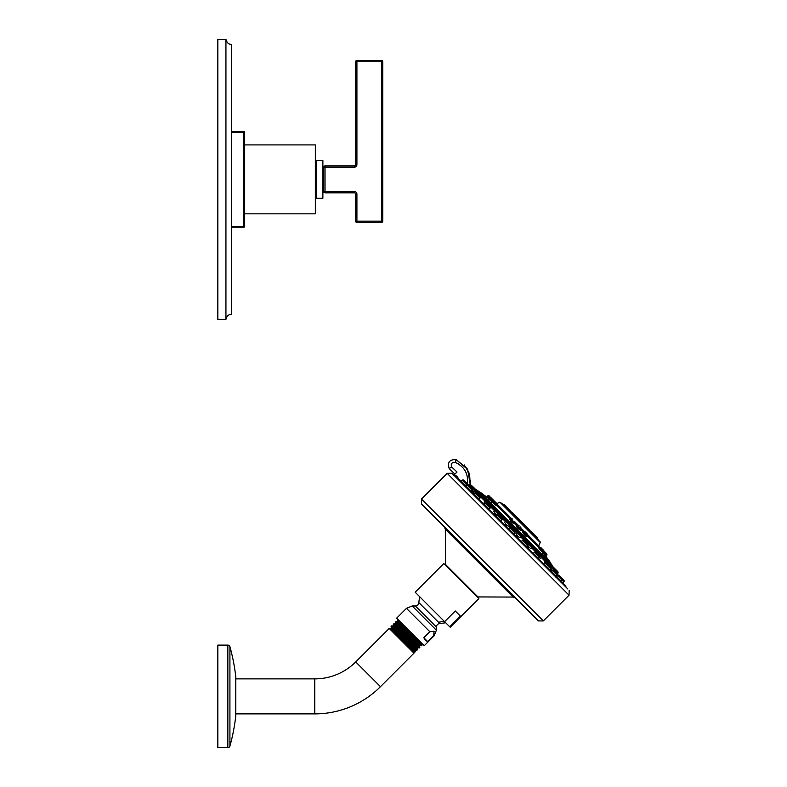 <?xml version="1.0" encoding="UTF-8"?>
<svg xmlns="http://www.w3.org/2000/svg" width="787" height="787" viewBox="0 0 787 787"><rect width="100%" height="100%" fill="white"/><g stroke="black" fill="none" stroke-linecap="round" stroke-linejoin="round"><path stroke-width="1.18" d="M231.329 131.547L243.822 131.547A0.866 0.866 0 0 1 244.678 132.413L244.678 226.331A0.866 0.866 0 0 1 243.822 227.197L231.329 227.197M244.678 226.331L243.822 226.331L243.822 227.197M244.678 132.413L243.822 132.413L243.822 226.331L231.329 226.331M231.329 44.308C228.732 44.466 226.931 42.813 225.938 39.35C226.931 42.813 228.732 44.466 231.329 44.308L231.329 314.446C228.732 314.279 226.931 315.931 225.938 319.394L217.842 319.394L217.842 39.35L225.938 39.35L225.938 319.394C226.931 315.931 228.732 314.279 231.329 314.446M244.678 213.838L315.341 213.838L315.341 144.906L244.678 144.906M316.413 198.226L316.413 160.528L322.877 160.528L322.877 198.226L316.413 198.226M325.031 192.835L325.031 191.546L354.327 191.546L354.327 192.835L325.031 192.835A1.289 1.289 0 0 1 323.742 191.546L323.742 167.198L325.031 167.198L325.031 165.909A1.289 1.289 0 0 0 323.742 167.198M323.742 191.546L325.031 191.546L325.031 167.198L354.327 167.198A2.587 2.587 0 0 0 356.914 164.621L355.626 164.621A1.289 1.289 0 0 1 354.327 165.909L325.031 165.909M354.327 192.835A1.289 1.289 0 0 1 355.626 194.133L355.626 221.167A1.289 1.289 0 0 0 356.914 222.455L356.914 221.167L355.626 221.167M356.914 164.621L356.914 60.461A1.289 1.289 0 0 0 355.626 61.75L382.767 61.75A1.289 1.289 0 0 0 381.469 60.461L381.469 222.455L356.914 222.455M381.469 222.455A1.289 1.289 0 0 0 382.767 221.167L356.914 221.167L356.914 194.133A2.587 2.587 0 0 0 354.327 191.546M382.767 61.75L382.767 221.167M356.914 60.461L381.469 60.461M355.626 61.75L355.626 164.621M530.723 548.618L527.408 545.48M544.801 562.243L544.437 561.288L545.116 560.61L549.434 564.928L549.011 565.351M528.343 545.027L527.674 544.407M484.723 503.129L484.044 502.116L485.333 500.827L489.652 505.146L488.884 505.903M469.032 484.526L476.214 491.708L475.584 492.328L472.072 490.183M536.488 553.497L537.246 552.74L541.564 557.058L540.276 558.347L539.115 557.521M515.898 533.311L516.852 532.346L521.171 536.665L520.089 537.747L517.836 536.242L515.888 533.32M493.833 511.629L494.974 510.468L499.292 514.787L498.427 515.642M478.791 495.121L475.486 492.672L480.178 497.354L475.987 492.672L477.463 492.957L481.782 497.276L481.103 497.955L480.139 497.591L480.759 497.896M557.501 577.658L556.625 576.064M552.051 572.208L551.579 570.949L552.248 570.28L563.876 581.898A0.846 0.846 -45 0 0 564.122 581.308L564.122 580.806A0.846 0.846 0 0 0 563.876 580.206L559.124 575.454M543.797 563.954L544.437 562.459L549.474 567.496L547.88 569.09M533.32 553.477L534.255 552.277L539.292 557.314L537.816 558.78M521.328 541.486L522.391 540.413L527.428 545.45L526.1 546.778M500.945 521.024L501.968 520L496.931 514.964L495.603 516.292M483.602 504.575L485.077 503.1L490.114 508.136L488.914 509.071M473.302 494.511L474.886 492.918L479.922 497.955L478.437 498.584M562.813 582.97L563.876 581.898M496.912 514.983L493.783 511.658M552.208 570.319L550.054 566.797L550.684 566.178L557.885 573.379L557.432 573.821M509.071 526.503L506.139 524.555L504.644 522.302L505.726 521.22L510.045 525.539L509.071 526.503M460.415 481.929L462.166 480.188L472.111 490.144L471.443 490.813L470.183 490.34M466.386 485.786L464.733 484.89M467.675 479.49L467.626 478.771M461.556 466.268L457.798 463.553M458.054 478.555L457.749 476.765L454.286 474.738L453.705 475.378M454.906 476.066A308.602 308.593 -135.1 0 1 457.316 477.493L457.749 476.765M567.86 589.02L451.915 473.233L567.86 589.02M429.299 511.776L538.446 620.923L421.458 503.946L421.458 499.066L543.325 620.923L538.446 620.923M444.625 621.671L415.152 592.198L443.789 563.561L478.83 598.592L450.194 627.229L449.741 626.786L460.405 616.123L455.289 611.007L444.625 621.671L449.741 626.786M434.139 631.204L433.617 635.522L427.616 641.523L423.819 637.726L429.83 631.725L434.139 631.204M429.83 631.725L406.466 608.361L396.648 618.169L424.223 645.743L434.031 635.926L433.617 635.522M423.819 637.726L425.649 640.618L427.616 641.523M403.524 625.045L397.71 619.92L398.074 621.317M395.841 623.442L395.507 622.133C395.104 620.992 421.763 646.914 421.36 645.783L421.989 645.143C422.403 646.275 395.763 620.343 396.166 621.464L398.074 621.287L419.176 640.697M421.911 643.441L421.989 645.143M421.616 643.736L397.563 621.828M421.33 645.783L420.002 645.429L395.841 623.402L394.031 623.609C393.618 622.487 420.258 648.419 419.845 647.298L419.491 645.93L395.33 623.953M395.507 622.133L396.166 621.464M391.375 627.682L391.09 626.55C390.686 625.419 417.336 651.331 416.943 650.2L417.71 649.432C418.113 650.554 391.473 624.632 391.887 625.754L393.107 626.068L417.376 648.203L417.7 649.383M390.834 628.203L391.385 627.652L415.772 649.895L416.943 650.2M393.608 625.557L393.293 624.337C392.9 623.206 419.55 649.127 419.146 647.986L419.845 647.298M419.117 647.986L417.887 647.662L393.608 625.527L393.067 626.068M235.795 678.876L314.78 678.876A57.894 57.894 0 0 0 355.714 661.916L389.201 628.429L413.962 653.18L414.218 651.567L390.824 628.174L415.556 651.528M414.218 651.567L415.29 651.852L411.394 647.967M413.667 652.108L390.273 628.715L390.814 628.183M415.802 649.895L415.261 650.436L411.69 647.396L390.854 628.183M393.293 624.337L394.031 623.609M391.09 626.55L391.887 625.754M235.795 713.888L314.78 713.888A92.896 92.896 0 0 0 380.465 686.677L413.962 653.18M235.795 715.501A1.289 1.289 180 0 1 235.795 715.796A193.877 193.877 0 0 1 229.922 746.076A2.154 2.154 0 0 1 227.846 747.65L217.842 747.65L217.842 645.114L227.846 645.114L227.846 747.65M235.795 677.253A1.289 1.289 0 0 0 235.795 676.968L235.795 715.796M227.846 645.114A2.154 2.154 0 0 1 229.922 646.688A193.877 193.877 0 0 1 235.795 676.968M454.286 474.738L457.001 472.023L454.827 474.099L449.2 468.59L454.827 474.099L453.883 475.043M449.2 468.59C447.262 462.284 449.584 459.313 456.165 459.657L467.655 469.416L470.203 484.271L467.655 469.416L456.165 459.657C449.584 459.313 447.262 462.284 449.2 468.59L451.6 466.937C450.607 463.7 451.797 462.176 455.181 462.353C464.753 466.78 468.757 474.207 467.193 484.635M457.001 472.023L451.6 466.937M470.203 484.28L470.37 483.169M470.498 481.939L467.045 468.413L456.165 459.657L455.181 462.353M475.663 489.455L552.927 566.729M552.897 566.394A308.671 308.671 0 0 0 550.654 563.217L479.175 491.727A308.671 308.671 0 0 0 475.997 489.484M486.848 498.988L550.654 563.217M482.215 494.767L497.935 510.488M547.811 559.951L543.699 555.848M538.593 550.743L535.79 547.939M496.085 508.225L493.941 506.08M491.668 503.818L490.635 502.775M479.539 492.091L482.431 494.58M491.924 501.772L488.166 498.692L489.445 497.65L497.079 505.284L496.42 505.667M542.587 553.123L542.951 552.69L539.479 548.018L538.77 548.018L542.666 552.484M509.946 519.509L510.97 521.496C514.678 524.752 515.17 524.821 512.435 521.692M491.629 501.84L496.449 505.707M524.506 533.763C521.742 531.392 522.056 532.14 525.47 535.996L527.015 536.665M545.135 555.406L545.981 556.517L545.381 554.973M542.843 552.848L545.155 555.681L543.187 552.454M518.535 527.782C515.229 524.88 515.151 525.224 518.289 528.815L520.787 530.497L518.623 528.441C515.947 525.342 516.056 525.018 518.918 527.457M492.328 501.398L488.806 498.624M486.356 496.813L488.461 498.555M538.977 540.472L502.332 503.828L504.624 504.92M504.024 504.674L511.452 512.101L504.88 505.175M504.742 505.038L505.421 505.716M516.862 517.167L514.019 514.314M513.842 514.137L513.163 513.458M525.224 525.519L529.779 530.074M530.959 531.255L531.481 531.776M521.496 522.991L537.718 538.859L530.29 530.94L537.216 537.511L531.136 531.432M512.317 512.612L518.308 518.603M524.86 525.165A110.259 110.259 0 0 0 517.226 517.521M488.865 498.24L486.848 496.656L488.009 495.702L489.662 496.361M488.786 495.702L490.586 497.502L489.15 495.849M488.009 495.702L494.236 500.945M493.252 499.961L491.049 497.758M538.8 548.057L539.4 547.604L543.719 551.923L543.866 550.782L546.985 554.678L539.764 547.457L543.866 550.782L541.062 547.762M512.731 521.269C515.023 523.985 514.57 523.955 511.373 521.191L509.838 519.125L510.379 518.584L514.698 522.902L514.147 523.709L513.813 523.207M496.489 505.018L492.013 501.703L493.764 500.473M496.567 503.267L494.531 501.24M493.616 500.532L494.944 501.644M526.995 536.645L525.726 535.544C522.843 532.238 522.607 531.569 524.998 533.527M523.463 532.799L522.902 532.396L523.689 531.894L528.008 536.213L527.418 536.793M527.044 533.743L525.185 531.894M526.877 533.586L527.497 534.196M545.243 554.992L546.08 554.274L546.837 555.042L545.981 556.507L550.507 562.646M520.118 526.818L520.905 527.615M473.331 487.133L470.124 484.28L476.46 491.108L476.214 491.708M481.005 494.797L480.04 493.843M494.807 513.213L494.885 514.206C496.381 515.436 496.745 515.554 495.977 514.541M520.03 533.832L518.554 532.346M517.344 535.908C516.095 534.914 516.056 535.121 517.216 536.537C518.466 537.531 518.505 537.324 517.344 535.908M541.053 554.845L538.938 552.74M554.904 568.696L552.474 566.276M551.736 571.057L550.29 568.883L550.939 568.45M551.776 565.932L558.131 572.779L555.327 569.119M476.115 489.908L473.695 487.487M471.502 490.754L473.646 492.19L474.049 491.521M486.425 500.581L489.652 503.444L485.933 500.581L489.898 504.546L489.652 505.146M508.559 522.361L506.326 520.974L510.291 524.939L510.045 525.539M507.418 521.22L509.258 523.06M506.513 525.037C505.126 523.886 504.92 523.926 505.913 525.165C507.31 526.316 507.507 526.267 506.513 525.037M531.087 544.889L528.205 542.853L532.169 546.817L531.923 547.418L527.605 543.099L526.749 543.955M530.812 544.614L532.169 546.817M527.821 546.335C526.818 545.578 526.936 545.942 528.156 547.408L529.12 547.536M546.808 560.61L549.159 562.961L545.716 560.364L549.68 564.328L549.434 564.928M554.166 570.496L557.54 574.215L555.602 576.999M546.621 562.951L549.474 565.804L545.529 562.213L549.474 565.804L549.474 567.496M537.875 554.205L537.088 553.418M526.277 542.607L527.192 543.522M512.504 528.834L513.026 529.356C515.18 531.51 515.18 531.51 513.026 529.356C510.881 527.211 510.881 527.211 513.026 529.356L514.944 531.628L510.763 527.438L514.698 531.028L514.698 532.73L509.661 527.693L508.491 528.864L510.261 527.438L514.944 532.13M480.178 496.863L477.739 494.069M470.98 487.31L469.928 486.258M467.144 483.474L465.009 481.339M466.071 482.401L466.868 483.198M555.73 569.532L554.658 568.804M506.474 525.047C507.477 526.287 507.271 526.336 505.854 525.175C504.861 523.926 505.067 523.886 506.474 525.047M473.449 492.013L471.334 490.655M550.605 569.493L550.339 568.853M559.99 576.32L559.331 575.661M499.784 516.115L499.292 515.623M489.278 505.608L490.114 506.444M528.894 547.968L528.185 547.506C526.946 546.011 526.837 545.647 527.841 546.414M243.822 131.547L243.822 132.413L231.329 132.413M355.626 194.133L356.914 194.133M354.327 165.909L354.327 167.198M550.329 566.532L549.08 565.282M544.761 560.964L541.21 557.412M536.891 553.094L531.569 547.772M527.251 543.453L520.817 537.019M516.498 532.701L509.691 525.883M505.372 521.565L498.938 515.131M494.62 510.812L489.298 505.49M484.979 501.181L481.428 497.62M477.109 493.301L475.86 492.062M453.302 462.274L451.659 463.405M566.404 587.564L564.987 585.154L457.316 477.493M543.325 620.923L569.04 595.208L447.173 473.351L451.915 473.233M445.599 565.371L445.324 529.218L513.173 597.067L515.593 598.081M445.462 564.427L477.965 596.93L513.173 597.067M443.976 621.012A21.072 18.249 135 0 1 438.438 622.183L439.854 623.599L445.717 622.763M438.438 622.183L418.792 602.537C418.595 604.632 417.444 605.783 415.349 605.98L436.401 627.042C436.608 624.947 437.759 623.796 439.854 623.599M434.031 635.926L436.401 630.2L412.191 605.98L415.349 605.98M355.714 661.916L380.465 686.677M229.922 646.688L229.922 746.076M314.78 678.876L314.78 713.888M461.389 480.955A307.747 307.737 45 0 0 459.864 480.021M476.371 491.491L477.679 492.8M481.939 497.059L485.549 500.67M489.809 504.929L495.19 510.31M499.45 514.57L505.943 521.063M510.202 525.322L517.069 532.189M521.328 536.449L527.821 542.941M532.081 547.201L537.462 552.582M541.722 556.842L545.332 560.452M549.592 564.712L550.9 566.02M476.41 490.34L478.83 492.751M481.978 495.899L486.7 500.621M489.848 503.769L496.341 510.261M499.489 513.409L507.094 521.014M510.242 524.162L518.23 532.15M521.378 535.298L528.972 542.902M532.13 546.05L538.613 552.533M541.761 555.691L546.483 560.413M549.631 563.561L552.051 565.971M502.332 503.828L499.883 502.175L540.216 542.509L538.711 545.745L538.928 547.536L527.802 536.409M523.483 532.091L521.22 529.818M516.902 525.5L514.501 523.099M510.183 518.781L496.872 505.48M511.402 518.436L497.227 504.26M538.711 545.745L528.156 535.19M524.703 531.737L521.565 528.598M518.112 525.155L514.846 521.889M503.532 504.674L510.625 512.121M511.717 512.367L519.145 519.794M522.293 523.247L519.145 520.089M486.209 496.735L486.868 496.686M487.674 495.879L497.079 505.284M538.583 546.778L538.21 547.85M539.075 545.991L539.075 546.768L538.564 546.257M511.52 518.436L510.743 518.436L514.698 522.902M491.767 502.303L492.377 502.195M493.892 500.807L497.079 503.778M524.821 531.737L524.044 531.737L528.008 536.213M545.155 555.681L545.214 555.022M542.951 552.69L543.719 551.923L546.021 554.215M516.754 526.188L516.262 525.883L517.098 525.303L521.417 529.621L520.905 530.133M518.239 525.155L517.462 525.155L521.417 529.621M470.114 484.261L472.495 487.143L471.472 487.812M482.028 496.676L478.063 492.711L482.028 496.676L481.782 497.276M499.538 514.186L495.574 510.222L499.538 514.186L499.292 514.787M517.954 532.101L521.417 536.065L520.089 537.747M538.338 552.494L541.81 556.458L541.564 557.058M558.111 572.267L555.248 569.394L554.579 570.909M557.885 573.379L558.111 572.759M476.214 490.016L472.987 487.143M508.904 522.696L506.818 520.974M532.169 546.326L528.697 542.853M548.972 562.764L546.208 560.364M557.845 575.022L562.449 579.626L560.452 581.967M558.327 575.012L557.166 575.189M553.35 570.024L557.54 574.717M545.529 562.213L549.719 566.896M539.538 556.714L534.845 552.031L539.538 556.714L539.292 557.314M523.483 540.167L527.674 544.85L527.428 545.45M502.224 519.4L497.532 514.718L502.224 519.4L501.968 520M486.169 502.854L490.36 507.536L490.114 508.136M472.357 489.544L467.675 484.851L472.357 489.544L472.111 490.144M467.38 484.054L462.766 479.942L467.448 484.625L467.203 485.225M564.122 581.308L562.449 579.626L564.122 580.806M315.341 196.602L316.413 196.602M315.341 162.142L316.413 162.142M323.742 170.759L322.877 170.759M323.742 187.985L322.877 187.985M447.173 473.351L421.458 499.066M569.04 595.208L569.158 590.466M445.324 529.218L444.311 526.788M477.02 596.792L477.965 596.93M419.628 596.674L418.792 602.537M436.401 630.2L436.401 627.042M406.466 608.361L412.191 605.98M420.032 645.419L419.491 645.97M417.917 647.662L417.376 648.203M415.261 650.406L415.566 651.547M389.201 628.429L390.273 628.715M235.795 715.649L235.795 677.115M564.987 585.154L457.385 477.542M464.291 464.95L469.593 473.892L470.203 484.271M488.166 498.555L488.668 498.437M479.736 491.885L486.396 496.794M540.216 542.509L540.049 541.545M499.883 502.175L496.646 503.68M511.452 512.603L511.452 512.101M537.718 538.367L537.462 537.767L537.718 538.367M537.718 538.859L537.964 539.459M529.789 530.94L530.29 530.94M530.271 531.766L530.025 530.674M522.096 523.247L522.598 523.247M523.788 524.083L523.198 523.493M519.145 520.286L519.39 520.886M486.268 496.754L486.848 496.656M491.452 498.161L490.95 497.65M540.541 547.457L543.561 550.27M514.846 522.538L514.846 521.761M512.386 519.095L511.875 518.584M492.278 502.273L492.013 501.703M497.227 504.92L497.227 504.142M494.767 501.476L494.256 500.965M528.156 535.849L528.156 535.071M546.227 553.92L545.568 552.267M521.565 529.258L521.565 528.48M519.105 525.814L518.594 525.303M468.57 484.949L469.613 484.261M478.063 492.711L477.463 492.957M478.555 492.711L479.155 492.957M482.028 496.174L481.506 495.308M495.574 510.222L494.974 510.468M496.066 510.222L497.551 511.353M497.473 511.275L496.666 510.468M499.538 513.685L498.476 512.278M521.417 536.065L521.417 535.573M517.452 532.101L516.852 532.346M541.81 556.458L541.81 555.966M537.846 552.494L537.246 552.74M551.284 565.932L550.684 566.178M557.865 571.667L555.258 569.06M476.46 490.616L476.46 491.108M485.933 500.581L485.333 500.827M487.537 501.339L487.025 500.827M489.898 504.044L489.898 504.546M506.326 520.974L505.726 521.22M510.291 524.437L510.291 524.939M530.733 548.608L531.923 547.418M528.205 542.853L527.605 543.099M531.117 544.909L529.297 543.099M545.716 560.364L545.116 560.61M549.68 563.836L549.68 564.328M557.54 574.215L556.724 573.054M552.848 570.024L551.579 570.949M545.037 562.213L544.437 562.459M539.538 556.222L539.292 555.622M535.347 552.031L538.456 554.786M534.845 552.031L534.255 552.277M527.674 544.358L527.674 544.85M522.991 540.167L521.368 541.446M513.527 533.901L514.698 532.73M510.763 527.438L510.261 527.438M500.739 517.069L498.033 514.718M497.532 514.718L496.931 514.964M490.36 507.044L490.36 507.536M485.677 502.854L485.077 503.1M480.178 497.354L479.922 497.955M479.44 495.771L479.922 496.263M475.486 492.672L474.886 492.918M467.075 485.107L465.392 486.789L467.675 484.851M472.357 489.042L468.993 485.323M468.167 484.851L468.767 485.107M463.917 480.247L467.203 483.533L467.448 484.625M463.258 479.942L463.858 480.188M462.766 479.942L462.166 480.188M550.87 568.342L550.202 568.745M549.719 566.404L549.474 565.804L549.719 566.404M513.026 529.356L511.363 527.693M499.873 516.203L498.633 514.964M501.309 517.639L501.968 518.299M475.987 492.672L476.588 492.918L475.987 492.672"/></g></svg>
